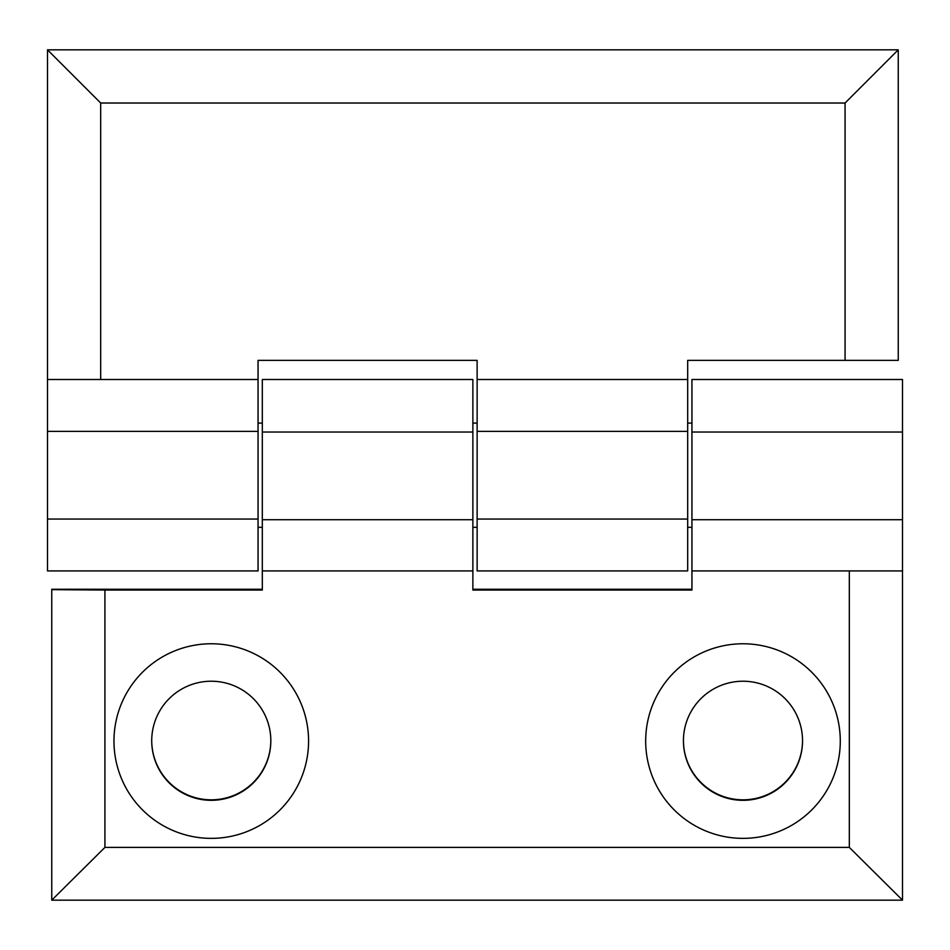 <?xml version="1.0" encoding="UTF-8"?>
<svg xmlns="http://www.w3.org/2000/svg" width="950" height="950" viewBox="0 0 950 950"><rect width="100%" height="100%" fill="white"/><g stroke="black" fill="none" stroke-linecap="round" stroke-linejoin="round"><path stroke-width="1.43" d="M687.681 519.056L477.126 519.056L477.126 570.926L687.681 570.926L687.681 360.359L845.072 360.359L845.072 103.016L898.249 49.839L898.249 360.359L845.072 360.359M477.126 519.056L477.126 431.371L687.681 431.371M687.681 379.501L477.126 379.501L477.126 431.371M477.126 379.501L477.126 360.359L258.056 360.359L258.056 379.501L100.676 379.501L100.676 103.016L845.072 103.016M100.676 379.501L47.5 379.501L47.5 49.839L898.249 49.839M47.5 49.839L100.676 103.016M47.5 379.501L47.5 519.056L258.056 519.056L258.056 570.926L47.5 570.926L47.5 519.056M47.5 431.371L258.056 431.371L258.056 519.056M258.056 431.371L258.056 379.501M258.056 360.359L477.126 360.359M308.572 741.059A97.304 97.304 180 0 0 211.268 643.768A97.304 97.304 180 0 0 113.964 741.059A97.304 97.304 180 0 0 211.268 838.363A97.304 97.304 180 0 0 308.572 741.059M151.715 740.774A59.553 59.553 0 0 1 211.268 681.221A59.553 59.553 0 0 1 270.821 740.774A59.553 59.553 0 0 1 211.268 800.316A59.553 59.553 0 0 1 151.715 740.774M840.287 741.059A97.304 97.304 180 0 0 742.983 643.768A97.304 97.304 180 0 0 645.679 741.059A97.304 97.304 180 0 0 742.983 838.363A97.304 97.304 180 0 0 840.287 741.059M683.43 740.774A59.553 59.553 0 0 1 742.983 681.221A59.553 59.553 0 0 1 802.536 740.774A59.553 59.553 0 0 1 742.983 800.316A59.553 59.553 0 0 1 683.43 740.774M802.536 740.525A59.553 59.553 0 0 1 742.983 799.829A59.553 59.553 0 0 1 683.43 740.525M472.874 432.036L262.319 432.036L262.319 379.501L472.874 379.501L472.874 519.721L262.319 519.721L262.319 570.926L472.874 570.926L472.874 590.057L691.944 590.057L691.944 570.926L902.5 570.926L902.5 379.501L691.944 379.501L691.944 570.926M262.319 432.036L262.319 519.721M472.874 519.721L472.874 570.926M262.319 589.249L51.751 589.249L51.751 900.161L104.927 847.4L104.927 590.057L262.319 590.057L262.319 570.926M691.944 432.036L902.5 432.036M691.944 519.721L902.5 519.721M104.927 847.4L849.324 847.4L902.5 900.161L902.5 570.926M849.324 847.4L849.324 570.926M270.821 740.525A59.553 59.553 0 0 1 211.268 799.829A59.553 59.553 0 0 1 151.715 740.525M51.751 589.641L104.927 590.057M51.751 900.161L902.5 900.161M472.874 589.249L691.944 589.249M691.944 527.321L687.681 527.321M477.126 527.321L472.874 527.321M262.319 527.321L258.056 527.321M691.944 423.106L687.681 423.106M477.126 423.106L472.874 423.106M262.319 423.106L258.056 423.106"/></g></svg>
